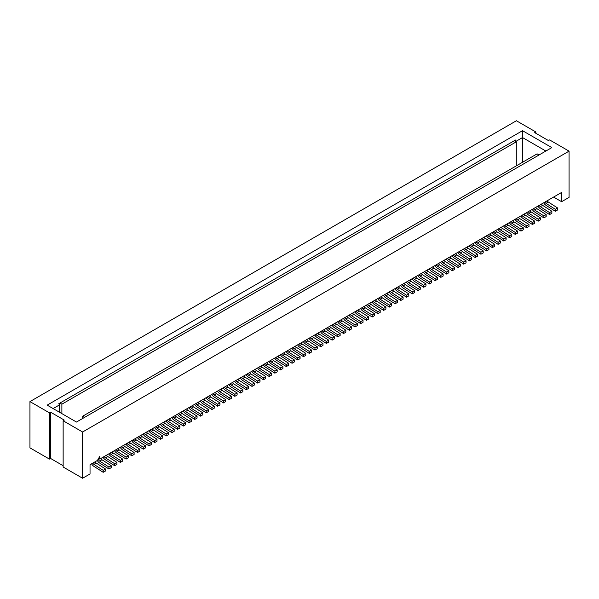 <?xml version="1.0" encoding="UTF-8"?>
<svg xmlns="http://www.w3.org/2000/svg" width="599" height="599" viewBox="0 0 599 599"><rect width="100%" height="100%" fill="white"/><g stroke="black" fill="none" stroke-linecap="round" stroke-linejoin="round"><path stroke-width="0.9" d="M53.131 408.57L59.481 404.902L58.792 403.711L59.937 403.052L61.884 404.175L516.286 141.828L514.339 140.705L515.484 140.046L515.484 141.364M514.339 140.705L59.937 403.052L59.937 412.501M535.858 131.982L534.712 132.641L548.444 140.57L549.59 139.911L569.05 151.143L82.602 431.991L63.142 420.76L64.288 420.101L50.556 412.172L49.41 412.831L29.95 401.6L516.398 120.751L535.858 131.982L535.858 133.3M98.595 458.415L99.771 459.089L561.607 192.444L561.607 201.698L569.05 197.4L569.05 151.143M99.771 459.089L99.771 456.378L97.42 460.444L90.037 464.704L90.037 473.959L82.602 478.249L82.602 431.991M47.179 405.134L76.477 422.048L551.821 147.609L522.523 130.694L47.179 405.134M545.869 151.045L522.523 137.568L516.173 141.237L516.173 141.761M522.523 130.694L522.523 162.277M515.484 140.046L516.173 141.237M29.95 401.6L29.95 447.857L49.41 459.089L49.41 412.831M553.596 197.071L561.607 201.698M59.481 404.902L59.481 412.239M63.142 420.76L63.142 467.018L82.602 478.249M63.142 465.7L50.556 458.43L49.41 459.089M50.556 412.172L50.556 458.43M91.587 463.813A4.859 2.8 -120 0 0 93.856 466.314L103.2 472.304L103.2 470.32L93.953 464.39A2.426 1.4 60 0 1 92.8 463.109M103.2 470.32L105.491 468.995L96.244 463.072A2.426 1.4 60 0 1 95.091 461.792M103.2 472.304L105.491 470.986L105.491 468.995M97.308 460.511A4.859 2.8 -120 0 0 99.584 463.012L108.928 469.002L108.928 467.018L99.674 461.088A2.426 1.4 60 0 1 98.206 459.081M108.928 467.018L111.219 465.693L101.965 459.762A2.426 1.4 60 0 1 100.812 458.482M108.928 469.002L111.219 467.677L111.219 465.693M103.035 457.202A4.859 2.8 -120 0 0 105.304 459.71L114.649 465.7L114.649 463.708L105.402 457.786A2.426 1.4 60 0 1 104.248 456.505M114.649 463.708L116.94 462.391L107.685 456.46A2.426 1.4 60 0 1 106.54 455.18M114.649 465.7L116.94 464.375L116.94 462.391M108.756 453.9A4.859 2.8 -120 0 0 111.025 456.401L120.369 462.391L120.369 460.406L111.122 454.476A2.426 1.4 60 0 1 109.969 453.196M120.369 460.406L122.66 459.089L113.413 453.158A2.426 1.4 60 0 1 112.26 451.878M120.369 462.391L122.66 461.073L122.66 459.089M114.476 450.598A4.859 2.8 -120 0 0 116.753 453.099L126.097 459.089L126.097 457.104L116.842 451.174A2.426 1.4 60 0 1 115.697 449.894M126.097 457.104L128.381 455.779L119.134 449.849A2.426 1.4 60 0 1 117.981 448.576M126.097 459.089L128.381 457.763L128.381 455.779M120.204 447.288A4.859 2.8 -120 0 0 122.473 449.797L131.817 455.787L131.817 453.802L122.57 447.872A2.426 1.4 60 0 1 121.417 446.592M131.817 453.802L134.109 452.477L124.854 446.547A2.426 1.4 60 0 1 123.708 445.267M131.817 455.787L134.109 454.461L134.109 452.477M125.925 443.986A4.859 2.8 -120 0 0 128.193 446.495L137.538 452.477L137.538 450.493L128.291 444.563A2.426 1.4 60 0 1 127.138 443.29M137.538 450.493L139.829 449.175L130.582 443.245A2.426 1.4 60 0 1 129.429 441.965M137.538 452.477L139.829 451.159L139.829 449.175M131.645 440.684A4.859 2.8 -120 0 0 133.921 443.185L143.266 449.175L143.266 447.191L134.011 441.261A2.426 1.4 60 0 1 132.866 439.98M143.266 447.191L145.55 445.866L136.302 439.943A2.426 1.4 60 0 1 135.149 438.663M143.266 449.175L145.55 447.857L145.55 445.866M137.373 437.382A4.859 2.8 -120 0 0 139.642 439.883L148.986 445.873L148.986 443.889L139.739 437.959A2.426 1.4 60 0 1 138.586 436.678M148.986 443.889L151.277 442.564L142.023 436.634A2.426 1.4 60 0 1 140.877 435.361M148.986 445.873L151.277 444.548L151.277 442.564M143.094 434.073A4.859 2.8 -120 0 0 145.362 436.581L154.707 442.571L154.707 440.579L145.46 434.657A2.426 1.4 60 0 1 144.307 433.376M154.707 440.579L156.998 439.262L147.751 433.332A2.426 1.4 60 0 1 146.598 432.051M154.707 442.571L156.998 441.246L156.998 439.262M148.814 430.771A4.859 2.8 -120 0 0 151.09 433.272L160.435 439.262L160.435 437.277L151.18 431.347A2.426 1.4 60 0 1 150.035 430.067M160.435 437.277L162.718 435.96L153.471 430.03A2.426 1.4 60 0 1 152.318 428.749M160.435 439.262L162.718 437.944L162.718 435.96M154.542 427.469A4.859 2.8 -120 0 0 156.811 429.97L166.155 435.96L166.155 433.976L156.908 428.045A2.426 1.4 60 0 1 155.755 426.765M166.155 433.976L168.446 432.65L159.192 426.72A2.426 1.4 60 0 1 158.046 425.447M166.155 435.96L168.446 434.642L168.446 432.65M160.262 424.167A4.859 2.8 -120 0 0 162.531 426.668L171.876 432.658L171.876 430.674L162.629 424.743A2.426 1.4 60 0 1 161.475 423.463M171.876 430.674L174.167 429.348L164.92 423.418A2.426 1.4 60 0 1 163.767 422.138M171.876 432.658L174.167 431.332L174.167 429.348M165.983 420.857A4.859 2.8 -120 0 0 168.259 423.366L177.603 429.348L177.603 427.364L168.349 421.434A2.426 1.4 60 0 1 167.203 420.161M177.603 427.364L179.887 426.046L170.64 420.116A2.426 1.4 60 0 1 169.487 418.836M177.603 429.348L179.887 428.03L179.887 426.046M171.711 417.555A4.859 2.8 -120 0 0 173.98 420.056L183.324 426.046L183.324 424.062L174.077 418.132A2.426 1.4 60 0 1 172.924 416.852M183.324 424.062L185.615 422.737L176.361 416.814A2.426 1.4 60 0 1 175.215 415.534M183.324 426.046L185.615 424.728L185.615 422.737M177.431 414.253A4.859 2.8 -120 0 0 179.7 416.754L189.044 422.744L189.044 420.76L179.797 414.83A2.426 1.4 60 0 1 178.644 413.55M189.044 420.76L191.336 419.435L182.089 413.505A2.426 1.4 60 0 1 180.935 412.232M189.044 422.744L191.336 421.419L191.336 419.435M183.152 410.944A4.859 2.8 -120 0 0 185.428 413.452L194.772 419.442L194.772 417.451L185.518 411.528A2.426 1.4 60 0 1 184.372 410.248M194.772 417.451L197.056 416.133L187.809 410.203A2.426 1.4 60 0 1 186.656 408.922M194.772 419.442L197.056 418.117L197.056 416.133M188.88 407.642A4.859 2.8 -120 0 0 191.148 410.143L200.493 416.133L200.493 414.149L191.246 408.219A2.426 1.4 60 0 1 190.093 406.938M200.493 414.149L202.784 412.831L193.529 406.901A2.426 1.4 60 0 1 192.384 405.62M200.493 416.133L202.784 414.815L202.784 412.831M194.6 404.34A4.859 2.8 -120 0 0 196.869 406.841L206.213 412.831L206.213 410.847L196.966 404.917A2.426 1.4 60 0 1 195.813 403.636M206.213 410.847L208.504 409.521L199.257 403.599A2.426 1.4 60 0 1 198.104 402.318M206.213 412.831L208.504 411.513L208.504 409.521M200.321 401.038A4.859 2.8 -120 0 0 202.597 403.539L211.941 409.529L211.941 407.545L202.687 401.615A2.426 1.4 60 0 1 201.534 400.334M211.941 407.545L214.225 406.219L204.978 400.289A2.426 1.4 60 0 1 203.825 399.009M211.941 409.529L214.225 408.204L214.225 406.219M206.049 397.729A4.859 2.8 -120 0 0 208.317 400.237L217.662 406.219L217.662 404.235L208.415 398.305A2.426 1.4 60 0 1 207.261 397.032M217.662 404.235L219.953 402.917L210.698 396.987A2.426 1.4 60 0 1 209.553 395.707M217.662 406.219L219.953 404.902L219.953 402.917M211.769 394.427A4.859 2.8 -120 0 0 214.038 396.927L223.382 402.917L223.382 400.933L214.135 395.003A2.426 1.4 60 0 1 212.982 393.723M223.382 400.933L225.673 399.615L216.426 393.685A2.426 1.4 60 0 1 215.273 392.405M223.382 402.917L225.673 401.6L225.673 399.615M217.489 391.125A4.859 2.8 -120 0 0 219.766 393.625L229.11 399.615L229.11 397.631L219.855 391.701A2.426 1.4 60 0 1 218.702 390.421M229.11 397.631L231.394 396.306L222.147 390.376A2.426 1.4 60 0 1 220.994 389.103M229.11 399.615L231.394 398.29L231.394 396.306M223.217 387.815A4.859 2.8 -120 0 0 225.486 390.323L234.83 396.313L234.83 394.322L225.583 388.399A2.426 1.4 60 0 1 224.43 387.119M234.83 394.322L237.122 393.004L227.867 387.074A2.426 1.4 60 0 1 226.722 385.793M234.83 396.313L237.122 394.988L237.122 393.004M228.938 384.513A4.859 2.8 -120 0 0 231.207 387.014L240.551 393.004L240.551 391.02L231.304 385.09A2.426 1.4 60 0 1 230.151 383.809M240.551 391.02L242.842 389.702L233.595 383.772A2.426 1.4 60 0 1 232.442 382.491M240.551 393.004L242.842 391.686L242.842 389.702M234.658 381.211A4.859 2.8 -120 0 0 236.934 383.712L246.279 389.702L246.279 387.718L237.024 381.788A2.426 1.4 60 0 1 235.871 380.507M246.279 387.718L248.563 386.392L239.315 380.47A2.426 1.4 60 0 1 238.162 379.189M246.279 389.702L248.563 388.384L248.563 386.392M240.386 377.909A4.859 2.8 -120 0 0 242.655 380.41L251.999 386.4L251.999 384.416L242.752 378.486A2.426 1.4 60 0 1 241.599 377.205M251.999 384.416L254.29 383.09L245.036 377.16A2.426 1.4 60 0 1 243.89 375.88M251.999 386.4L254.29 385.075L254.29 383.09M246.107 374.6A4.859 2.8 -120 0 0 248.375 377.108L257.72 383.09L257.72 381.106L248.473 375.176A2.426 1.4 60 0 1 247.32 373.903M257.72 381.106L260.011 379.788L250.764 373.858A2.426 1.4 60 0 1 249.611 372.578M257.72 383.09L260.011 381.773L260.011 379.788M251.827 371.298A4.859 2.8 -120 0 0 254.103 373.798L263.448 379.788L263.448 377.804L254.193 371.874A2.426 1.4 60 0 1 253.04 370.594M263.448 377.804L265.731 376.486L256.484 370.556A2.426 1.4 60 0 1 255.331 369.276M263.448 379.788L265.731 378.471L265.731 376.486M257.555 367.996A4.859 2.8 -120 0 0 259.824 370.496L269.168 376.486L269.168 374.502L259.921 368.572A2.426 1.4 60 0 1 258.768 367.292M269.168 374.502L271.459 373.177L262.205 367.247A2.426 1.4 60 0 1 261.059 365.974M269.168 376.486L271.459 375.161L271.459 373.177M263.275 364.686A4.859 2.8 -120 0 0 265.544 367.194L274.889 373.184L274.889 371.193L265.642 365.27A2.426 1.4 60 0 1 264.488 363.99M274.889 371.193L277.18 369.875L267.933 363.945A2.426 1.4 60 0 1 266.78 362.665M274.889 373.184L277.18 371.859L277.18 369.875M268.996 361.384A4.859 2.8 -120 0 0 271.272 363.885L280.617 369.875L280.617 367.891L271.362 361.961A2.426 1.4 60 0 1 270.209 360.688M280.617 367.891L282.9 366.573L273.653 360.643A2.426 1.4 60 0 1 272.5 359.363M280.617 369.875L282.9 368.557L282.9 366.573M274.724 358.082A4.859 2.8 -120 0 0 276.993 360.583L286.337 366.573L286.337 364.589L277.09 358.659A2.426 1.4 60 0 1 275.937 357.378M286.337 364.589L288.628 363.264L279.374 357.341A2.426 1.4 60 0 1 278.228 356.061M286.337 366.573L288.628 365.255L288.628 363.264M280.444 354.78A4.859 2.8 -120 0 0 282.713 357.281L292.057 363.271L292.057 361.287L282.81 355.357A2.426 1.4 60 0 1 281.657 354.076M292.057 361.287L294.349 359.962L285.102 354.031A2.426 1.4 60 0 1 283.948 352.751M292.057 363.271L294.349 361.946L294.349 359.962M286.165 351.471A4.859 2.8 -120 0 0 288.441 353.979L297.785 359.969L297.785 357.977L288.531 352.055A2.426 1.4 60 0 1 287.378 350.774M297.785 357.977L300.069 356.66L290.822 350.729A2.426 1.4 60 0 1 289.669 349.449M297.785 359.969L300.069 358.644L300.069 356.66M291.893 348.169A4.859 2.8 -120 0 0 294.161 350.67L303.506 356.66L303.506 354.675L294.259 348.745A2.426 1.4 60 0 1 293.106 347.465M303.506 354.675L305.797 353.358L296.542 347.427A2.426 1.4 60 0 1 295.397 346.147M303.506 356.66L305.797 355.342L305.797 353.358M297.613 344.867A4.859 2.8 -120 0 0 299.882 347.368L309.226 353.358L309.226 351.373L299.979 345.443A2.426 1.4 60 0 1 298.826 344.163M309.226 351.373L311.517 350.048L302.27 344.118A2.426 1.4 60 0 1 301.117 342.845M309.226 353.358L311.517 352.032L311.517 350.048M303.334 341.557A4.859 2.8 -120 0 0 305.61 344.066L314.954 350.056L314.954 348.064L305.7 342.141A2.426 1.4 60 0 1 304.547 340.861M314.954 348.064L317.238 346.746L307.991 340.816A2.426 1.4 60 0 1 306.838 339.536M314.954 350.056L317.238 348.73L317.238 346.746M309.062 338.255A4.859 2.8 -120 0 0 311.33 340.756L320.675 346.746L320.675 344.762L311.42 338.832A2.426 1.4 60 0 1 310.275 337.559M320.675 344.762L322.966 343.444L313.711 337.514A2.426 1.4 60 0 1 312.566 336.234M320.675 346.746L322.966 345.428L322.966 343.444M314.782 334.953A4.859 2.8 -120 0 0 317.051 337.454L326.395 343.444L326.395 341.46L317.148 335.53A2.426 1.4 60 0 1 315.995 334.249M326.395 341.46L328.686 340.135L319.439 334.212A2.426 1.4 60 0 1 318.286 332.932M326.395 343.444L328.686 342.126L328.686 340.135M320.502 331.651A4.859 2.8 -120 0 0 322.779 334.152L332.123 340.142L332.123 338.158L322.868 332.228A2.426 1.4 60 0 1 321.715 330.947M332.123 338.158L334.407 336.833L325.16 330.903A2.426 1.4 60 0 1 324.007 329.622M332.123 340.142L334.407 338.817L334.407 336.833M326.23 328.342A4.859 2.8 -120 0 0 328.499 330.85L337.843 336.84L337.843 334.848L328.589 328.926A2.426 1.4 60 0 1 327.443 327.646M337.843 334.848L340.135 333.531L330.88 327.601A2.426 1.4 60 0 1 329.735 326.32M337.843 336.84L340.135 335.515L340.135 333.531M331.951 325.04A4.859 2.8 -120 0 0 334.22 327.541L343.564 333.531L343.564 331.547L334.317 325.616A2.426 1.4 60 0 1 333.164 324.336M343.564 331.547L345.855 330.229L336.608 324.299A2.426 1.4 60 0 1 335.455 323.018M343.564 333.531L345.855 332.213L345.855 330.229M337.671 321.738A4.859 2.8 -120 0 0 339.947 324.239L349.292 330.229L349.292 328.245L340.037 322.314A2.426 1.4 60 0 1 338.884 321.034M349.292 328.245L351.576 326.919L342.329 320.989A2.426 1.4 60 0 1 341.175 319.716M349.292 330.229L351.576 328.903L351.576 326.919M343.399 318.428A4.859 2.8 -120 0 0 345.668 320.937L355.012 326.927L355.012 324.943L345.758 319.012A2.426 1.4 60 0 1 344.612 317.732M355.012 324.943L357.303 323.617L348.049 317.687A2.426 1.4 60 0 1 346.903 316.407M355.012 326.927L357.303 325.601L357.303 323.617M349.12 315.126A4.859 2.8 -120 0 0 351.388 317.627L360.733 323.617L360.733 321.633L351.486 315.703A2.426 1.4 60 0 1 350.333 314.43M360.733 321.633L363.024 320.315L353.777 314.385A2.426 1.4 60 0 1 352.624 313.105M360.733 323.617L363.024 322.299L363.024 320.315M354.84 311.824A4.859 2.8 -120 0 0 357.116 314.325L366.461 320.315L366.461 318.331L357.206 312.401A2.426 1.4 60 0 1 356.053 311.121M366.461 318.331L368.744 317.006L359.497 311.083A2.426 1.4 60 0 1 358.344 309.803M366.461 320.315L368.744 318.997L368.744 317.006M360.568 308.522A4.859 2.8 -120 0 0 362.837 311.023L372.181 317.013L372.181 315.029L362.927 309.099A2.426 1.4 60 0 1 361.781 307.819M372.181 315.029L374.472 313.704L365.218 307.774A2.426 1.4 60 0 1 364.072 306.493M372.181 317.013L374.472 315.688L374.472 313.704M366.288 305.213A4.859 2.8 -120 0 0 368.557 307.721L377.902 313.711L377.902 311.72L368.655 305.797A2.426 1.4 60 0 1 367.501 304.517M377.902 311.72L380.193 310.402L370.946 304.472A2.426 1.4 60 0 1 369.793 303.191M377.902 313.711L380.193 312.386L380.193 310.402M372.009 301.911A4.859 2.8 -120 0 0 374.285 304.412L383.63 310.402L383.63 308.418L374.375 302.488A2.426 1.4 60 0 1 373.222 301.207M383.63 308.418L385.913 307.1L376.666 301.17A2.426 1.4 60 0 1 375.513 299.889M383.63 310.402L385.913 309.084L385.913 307.1M377.737 298.609A4.859 2.8 -120 0 0 380.006 301.11L389.35 307.1L389.35 305.116L380.095 299.186A2.426 1.4 60 0 1 378.95 297.905M389.35 305.116L391.641 303.79L382.387 297.86A2.426 1.4 60 0 1 381.234 296.587M389.35 307.1L391.641 305.775L391.641 303.79M383.457 295.3A4.859 2.8 -120 0 0 385.726 297.808L395.07 303.798L395.07 301.814L385.823 295.884A2.426 1.4 60 0 1 384.67 294.603M395.07 301.814L397.362 300.488L388.115 294.558A2.426 1.4 60 0 1 386.961 293.278M395.07 303.798L397.362 302.473L397.362 300.488M389.178 291.998A4.859 2.8 -120 0 0 391.454 294.506L400.798 300.488L400.798 298.504L391.544 292.574A2.426 1.4 60 0 1 390.391 291.301M400.798 298.504L403.082 297.186L393.835 291.256A2.426 1.4 60 0 1 392.682 289.976M400.798 300.488L403.082 299.171L403.082 297.186M394.906 288.696A4.859 2.8 -120 0 0 397.174 291.196L406.519 297.186L406.519 295.202L397.264 289.272A2.426 1.4 60 0 1 396.119 287.992M406.519 295.202L408.81 293.877L399.555 287.954A2.426 1.4 60 0 1 398.402 286.674M406.519 297.186L408.81 295.869L408.81 293.877M400.626 285.394A4.859 2.8 -120 0 0 402.895 287.894L412.239 293.884L412.239 291.9L402.992 285.97A2.426 1.4 60 0 1 401.839 284.69M412.239 291.9L414.53 290.575L405.283 284.645A2.426 1.4 60 0 1 404.13 283.372M412.239 293.884L414.53 292.559L414.53 290.575M406.347 282.084A4.859 2.8 -120 0 0 408.623 284.592L417.967 290.582L417.967 288.591L408.713 282.668A2.426 1.4 60 0 1 407.56 281.388M417.967 288.591L420.251 287.273L411.004 281.343A2.426 1.4 60 0 1 409.851 280.062M417.967 290.582L420.251 289.257L420.251 287.273M412.075 278.782A4.859 2.8 -120 0 0 414.343 281.283L423.688 287.273L423.688 285.289L414.433 279.359A2.426 1.4 60 0 1 413.288 278.078M423.688 285.289L425.979 283.971L416.724 278.041A2.426 1.4 60 0 1 415.571 276.76M423.688 287.273L425.979 285.955L425.979 283.971M417.795 275.48A4.859 2.8 -120 0 0 420.064 277.981L429.408 283.971L429.408 281.987L420.161 276.057A2.426 1.4 60 0 1 419.008 274.776M429.408 281.987L431.699 280.661L422.452 274.731A2.426 1.4 60 0 1 421.299 273.458M429.408 283.971L431.699 282.653L431.699 280.661M423.515 272.178A4.859 2.8 -120 0 0 425.792 274.679L435.136 280.669L435.136 278.685L425.882 272.755A2.426 1.4 60 0 1 424.728 271.474M435.136 278.685L437.42 277.359L428.173 271.429A2.426 1.4 60 0 1 427.02 270.149M435.136 280.669L437.42 279.344L437.42 277.359M429.243 268.869A4.859 2.8 -120 0 0 431.512 271.377L440.857 277.359L440.857 275.375L431.602 269.445A2.426 1.4 60 0 1 430.456 268.172M440.857 275.375L443.148 274.057L433.893 268.127A2.426 1.4 60 0 1 432.74 266.847M440.857 277.359L443.148 276.042L443.148 274.057M434.964 265.567A4.859 2.8 -120 0 0 437.233 268.067L446.577 274.057L446.577 272.073L437.33 266.143A2.426 1.4 60 0 1 436.177 264.863M446.577 272.073L448.868 270.748L439.621 264.825A2.426 1.4 60 0 1 438.468 263.545M446.577 274.057L448.868 272.74L448.868 270.748M440.684 262.265A4.859 2.8 -120 0 0 442.961 264.765L452.305 270.755L452.305 268.771L443.05 262.841A2.426 1.4 60 0 1 441.897 261.561M452.305 268.771L454.589 267.446L445.342 261.516A2.426 1.4 60 0 1 444.188 260.243M452.305 270.755L454.589 269.43L454.589 267.446M446.412 258.955A4.859 2.8 -120 0 0 448.681 261.464L458.025 267.454L458.025 265.462L448.771 259.539A2.426 1.4 60 0 1 447.625 258.259M458.025 265.462L460.317 264.144L451.062 258.214A2.426 1.4 60 0 1 449.909 256.934M458.025 267.454L460.317 266.128L460.317 264.144M452.133 255.653A4.859 2.8 -120 0 0 454.401 258.154L463.746 264.144L463.746 262.16L454.499 256.23A2.426 1.4 60 0 1 453.346 254.949M463.746 262.16L466.037 260.842L456.79 254.912A2.426 1.4 60 0 1 455.637 253.632M463.746 264.144L466.037 262.826L466.037 260.842M457.853 252.351A4.859 2.8 -120 0 0 460.129 254.852L469.474 260.842L469.474 258.858L460.219 252.928A2.426 1.4 60 0 1 459.066 251.647M469.474 258.858L471.757 257.533L462.51 251.61A2.426 1.4 60 0 1 461.357 250.33M469.474 260.842L471.757 259.524L471.757 257.533M463.581 249.049A4.859 2.8 -120 0 0 465.85 251.55L475.194 257.54L475.194 255.556L465.94 249.626A2.426 1.4 60 0 1 464.794 248.345M475.194 255.556L477.485 254.231L468.231 248.3A2.426 1.4 60 0 1 467.078 247.02M475.194 257.54L477.485 256.215L477.485 254.231M469.302 245.74A4.859 2.8 -120 0 0 471.57 248.248L480.915 254.231L480.915 252.246L471.668 246.316A2.426 1.4 60 0 1 470.514 245.043M480.915 252.246L483.206 250.929L473.959 244.998A2.426 1.4 60 0 1 472.806 243.718M480.915 254.231L483.206 252.913L483.206 250.929M475.022 242.438A4.859 2.8 -120 0 0 477.298 244.939L486.643 250.929L486.643 248.944L477.388 243.014A2.426 1.4 60 0 1 476.235 241.734M486.643 248.944L488.926 247.627L479.679 241.697A2.426 1.4 60 0 1 478.526 240.416M486.643 250.929L488.926 249.611L488.926 247.627M480.75 239.136A4.859 2.8 -120 0 0 483.019 241.637L492.363 247.627L492.363 245.642L483.108 239.712A2.426 1.4 60 0 1 481.963 238.432M492.363 245.642L494.654 244.317L485.4 238.387A2.426 1.4 60 0 1 484.247 237.114M492.363 247.627L494.654 246.301L494.654 244.317M486.47 235.826A4.859 2.8 -120 0 0 488.739 238.335L498.083 244.325L498.083 242.333L488.836 236.41A2.426 1.4 60 0 1 487.683 235.13M498.083 242.333L500.375 241.015L491.12 235.085A2.426 1.4 60 0 1 489.975 233.805M498.083 244.325L500.375 242.999L500.375 241.015M492.191 232.524A4.859 2.8 -120 0 0 494.46 235.025L503.811 241.015L503.811 239.031L494.557 233.101A2.426 1.4 60 0 1 493.404 231.82M503.811 239.031L506.095 237.713L496.848 231.783A2.426 1.4 60 0 1 495.695 230.503M503.811 241.015L506.095 239.697L506.095 237.713M497.919 229.222A4.859 2.8 -120 0 0 500.187 231.723L509.532 237.713L509.532 235.729L500.277 229.799A2.426 1.4 60 0 1 499.132 228.518M509.532 235.729L511.823 234.404L502.568 228.481A2.426 1.4 60 0 1 501.415 227.201M509.532 237.713L511.823 236.395L511.823 234.404M503.639 225.92A4.859 2.8 -120 0 0 505.908 228.421L515.252 234.411L515.252 232.427L506.005 226.497A2.426 1.4 60 0 1 504.852 225.217M515.252 232.427L517.543 231.102L508.289 225.172A2.426 1.4 60 0 1 507.143 223.891M515.252 234.411L517.543 233.086L517.543 231.102M509.36 222.611A4.859 2.8 -120 0 0 511.628 225.119L520.98 231.102L520.98 229.118L511.726 223.187A2.426 1.4 60 0 1 510.573 221.915M520.98 229.118L523.264 227.8L514.017 221.87A2.426 1.4 60 0 1 512.864 220.589M520.98 231.102L523.264 229.784L523.264 227.8M515.088 219.309A4.859 2.8 -120 0 0 517.356 221.81L526.701 227.8L526.701 225.816L517.446 219.885A2.426 1.4 60 0 1 516.301 218.605M526.701 225.816L528.992 224.498L519.737 218.568A2.426 1.4 60 0 1 518.584 217.287M526.701 227.8L528.992 226.482L528.992 224.498M520.808 216.007A4.859 2.8 -120 0 0 523.077 218.508L532.421 224.498L532.421 222.514L523.174 216.583A2.426 1.4 60 0 1 522.021 215.303M532.421 222.514L534.712 221.188L525.458 215.258A2.426 1.4 60 0 1 524.312 213.985M532.421 224.498L534.712 223.172L534.712 221.188M526.528 212.697A4.859 2.8 -120 0 0 528.797 215.206L538.149 221.196L538.149 219.204L528.895 213.281A2.426 1.4 60 0 1 527.741 212.001M538.149 219.204L540.433 217.886L531.186 211.956A2.426 1.4 60 0 1 530.033 210.676M538.149 221.196L540.433 219.87L540.433 217.886M532.256 209.395A4.859 2.8 -120 0 0 534.525 211.896L543.87 217.886L543.87 215.902L534.615 209.972A2.426 1.4 60 0 1 533.469 208.699M543.87 215.902L546.161 214.584L536.906 208.654A2.426 1.4 60 0 1 535.753 207.374M543.87 217.886L546.161 216.568L546.161 214.584M537.977 206.093A4.859 2.8 -120 0 0 540.246 208.594L549.59 214.584L549.59 212.6L540.343 206.67A2.426 1.4 60 0 1 539.19 205.39M549.59 212.6L551.881 211.275L542.627 205.352A2.426 1.4 60 0 1 541.481 204.072M549.59 214.584L551.881 213.266L551.881 211.275M543.697 202.791A4.859 2.8 -120 0 0 545.966 205.292L555.318 211.282L555.318 209.298L546.063 203.368A2.426 1.4 60 0 1 544.91 202.088M555.318 209.298L557.602 207.973L548.355 202.043A2.426 1.4 60 0 1 547.201 200.762M555.318 211.282L557.602 209.957L557.602 207.973M84.661 417.323L82.714 416.2L82.714 418.446M82.714 416.2L537.116 153.853L539.063 154.976M61.884 404.175L61.884 413.624M516.286 141.828L516.286 165.878M93.953 464.39L96.244 463.072M99.674 461.088L101.965 459.762M105.402 457.786L107.685 456.46M111.122 454.476L113.413 453.158M116.842 451.174L119.134 449.849M122.57 447.872L124.854 446.547M128.291 444.563L130.582 443.245M134.011 441.261L136.302 439.943M139.739 437.959L142.023 436.634M145.46 434.657L147.751 433.332M151.18 431.347L153.471 430.03M156.908 428.045L159.192 426.72M162.629 424.743L164.92 423.418M168.349 421.434L170.64 420.116M174.077 418.132L176.361 416.814M179.797 414.83L182.089 413.505M185.518 411.528L187.809 410.203M191.246 408.219L193.529 406.901M196.966 404.917L199.257 403.599M202.687 401.615L204.978 400.289M208.415 398.305L210.698 396.987M214.135 395.003L216.426 393.685M219.855 391.701L222.147 390.376M225.583 388.399L227.867 387.074M231.304 385.09L233.595 383.772M237.024 381.788L239.315 380.47M242.752 378.486L245.036 377.16M248.473 375.176L250.764 373.858M254.193 371.874L256.484 370.556M259.921 368.572L262.205 367.247M265.642 365.27L267.933 363.945M271.362 361.961L273.653 360.643M277.09 358.659L279.374 357.341M282.81 355.357L285.102 354.031M288.531 352.055L290.822 350.729M294.259 348.745L296.542 347.427M299.979 345.443L302.27 344.118M305.7 342.141L307.991 340.816M311.42 338.832L313.711 337.514M317.148 335.53L319.439 334.212M322.868 332.228L325.16 330.903M328.589 328.926L330.88 327.601M334.317 325.616L336.608 324.299M340.037 322.314L342.329 320.989M345.758 319.012L348.049 317.687M351.486 315.703L353.777 314.385M357.206 312.401L359.497 311.083M362.927 309.099L365.218 307.774M368.655 305.797L370.946 304.472M374.375 302.488L376.666 301.17M380.095 299.186L382.387 297.86M385.823 295.884L388.115 294.558M391.544 292.574L393.835 291.256M397.264 289.272L399.555 287.954M402.992 285.97L405.283 284.645M408.713 282.668L411.004 281.343M414.433 279.359L416.724 278.041M420.161 276.057L422.452 274.731M425.882 272.755L428.173 271.429M431.602 269.445L433.893 268.127M437.33 266.143L439.621 264.825M443.05 262.841L445.342 261.516M448.771 259.539L451.062 258.214M454.499 256.23L456.79 254.912M460.219 252.928L462.51 251.61M465.94 249.626L468.231 248.3M471.668 246.316L473.959 244.998M477.388 243.014L479.679 241.697M483.108 239.712L485.4 238.387M488.836 236.41L491.12 235.085M494.557 233.101L496.848 231.783M500.277 229.799L502.568 228.481M506.005 226.497L508.289 225.172M511.726 223.187L514.017 221.87M517.446 219.885L519.737 218.568M523.174 216.583L525.458 215.258M528.895 213.281L531.186 211.956M534.615 209.972L536.906 208.654M540.343 206.67L542.627 205.352M546.063 203.368L548.355 202.043"/></g></svg>
